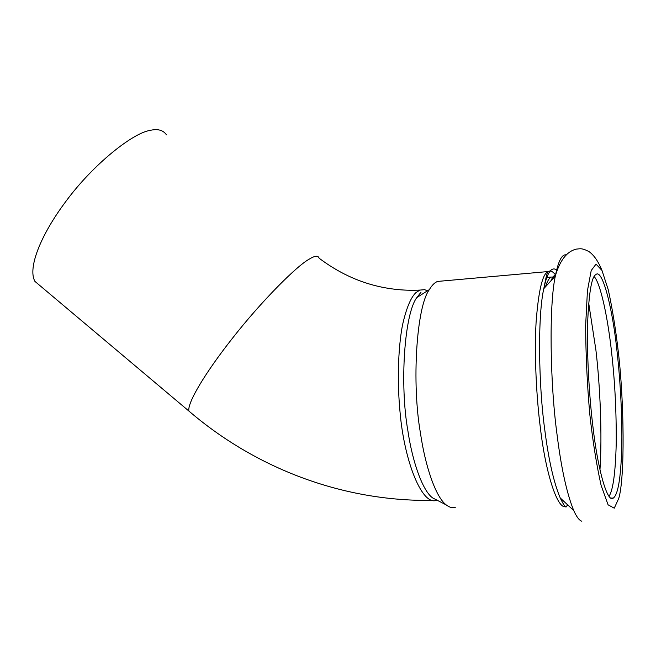 <?xml version="1.0" encoding="UTF-8"?>
<svg xmlns="http://www.w3.org/2000/svg" width="656" height="656" viewBox="0 0 656 656"><rect width="100%" height="100%" fill="white"/><g stroke="black" fill="none" stroke-linecap="round" stroke-linejoin="round"><path stroke-width="0.98" d="M166.427 134.8C163.139 130.044 157.653 128.584 149.962 130.429C132.733 133.061 93.283 164.287 66.182 200.998C41.008 234.413 27.372 268.009 34.932 281.399L39.729 285.442M437.273 500.307L432.575 497.879C422.382 490.467 412.37 461.324 407.893 430.803C399.619 384.646 404.334 313.871 416.855 297.537L421.062 292.158M617.255 353.363C620.396 381.53 622.487 419.422 621.716 448.868C620.789 478.273 617.993 494.665 613.327 498.052C607.243 503.8 597.37 467.761 592.598 423.817C589.072 394.092 586.767 353.24 587.637 322.834C588.908 292.765 591.63 276.701 595.804 274.643C602.593 267.771 612.966 310.354 617.255 353.363M455.28 507.35C452.435 508.211 449.426 507.4 446.244 504.931C435.699 497.191 425.186 465.908 420.43 432.976C411.656 383.12 416.412 306.762 429.352 289.624C431.951 285.245 434.682 282.515 437.552 281.432L548.113 271.551C550.384 270.288 552.844 271.395 555.476 274.864M594.147 276.537C600.806 283.572 608.178 319.89 611.736 353.699C614.951 382.44 616.451 412.304 616.222 443.292C615.508 472.164 613.13 489.827 609.096 496.28M424.424 289.69L419.922 290.083C406.54 290.764 393.075 289.624 379.529 286.664C358.176 281.924 338.037 272.437 319.128 258.218C318.201 255.323 314.855 255.66 309.091 259.227C296.594 266.024 260.949 301.76 232.265 338.496C205.812 372.067 187.28 402.538 188.854 411.017L191.027 412.87M424.998 289.64L419.922 290.083L415.929 292.601C410.672 297.619 406.154 308.656 402.366 325.712C397.889 349.894 397.216 383.563 400.111 412.854C404.358 461.389 422.054 505.899 436.42 500.323M427.507 290.797L424.719 289.747M618.182 350.714C624.258 400.939 624.996 477.921 618.756 498.388L614.254 508.187L608.096 504.817L601.117 485.407C596.525 464.891 592.762 441.201 589.81 414.33C587.177 384.687 585.792 355.093 585.644 325.54L587.44 290.698L591.204 270.543L596.042 264.106L602.011 270.502L608.301 289.886C612.294 308.32 615.582 328.599 618.182 350.714M581.856 521.225C579.305 520.454 576.591 516.903 573.738 510.557C566.751 493.386 561.142 467.695 556.903 433.501C550.081 382.981 548.9 305.516 555.329 276.012C558.33 261.047 561.946 254.003 566.194 254.897M573.738 510.557L560.224 497.953C553.68 482.332 548.498 459.348 544.669 428.991C538.486 384.154 537.649 315.511 543.799 288.648C547.317 271.994 551.762 265.901 557.141 270.362M567.957 505.161L566.513 506.112C558.24 512.115 545.849 474.567 540.454 428.507C536.395 397.315 534.222 354.396 536.083 322.399C538.478 290.756 542.479 273.806 548.113 271.551C547.522 270.985 546.087 276.684 543.799 288.648L555.329 276.012C559.912 260.366 566.891 251.396 576.28 249.116C580.544 248.739 581.864 247.943 588.973 251.584C593.967 255.127 598.288 261.383 601.937 270.354M545.431 286.861C547.178 281.416 549.105 278.152 551.196 277.07L554.484 276.947M550.901 280.875C552.352 277.472 553.951 275.446 555.689 274.774M588.694 303.105L595.91 350.107C600.092 385.498 602.331 435.412 599.961 469.819M34.932 281.399L188.854 411.017C255.143 467.892 341.751 501.569 432.206 500.405M566.513 506.112C566.169 508.621 564.07 505.899 560.224 497.953M432.575 497.879L446.244 504.931M416.855 297.537L429.352 289.624M551.196 277.07L546.03 277.521M611.089 498.084L613.327 498.052"/></g></svg>
